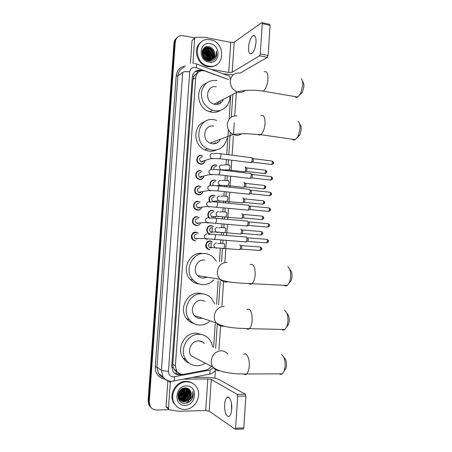 <?xml version="1.0" encoding="UTF-8"?>
<svg xmlns="http://www.w3.org/2000/svg" width="452" height="452" viewBox="0 0 452 452"><rect width="100%" height="100%" fill="white"/><g stroke="black" fill="none" stroke-linecap="round" stroke-linejoin="round"><path stroke-width="0.68" d="M210.999 169.573C211.022 166.455 212.48 164.861 215.384 164.799L216.581 165.144M210.123 185.602C209.638 182.077 211.044 180.195 214.344 179.958L215.711 180.529M209.445 201.722C208.265 197.835 209.547 195.643 213.299 195.151L214.847 195.812M216.723 201.496L216.435 202.038M209.429 218.254C206.18 215.802 208.344 209.801 212.254 210.378L213.965 211.129M215.547 216.983L214.621 218.18M209.502 234.215L208.383 233.56C205.118 231.141 207.282 225.096 211.208 225.638L213.067 226.475M209.547 249.781L207.185 248.775C204.089 246.283 206.315 240.436 210.157 240.927L212.152 241.854M203.863 176.551C203.101 178.602 201.671 179.585 199.569 179.5L197.846 178.896C193.953 176.726 195.897 169.929 200.185 170.658L201.586 171.246M202.688 192.156C201.858 194.015 200.462 194.908 198.501 194.823L196.575 194.106C192.897 191.817 194.948 185.292 199.117 185.97L200.711 186.653M201.49 207.79C200.609 209.462 199.253 210.265 197.428 210.186L195.315 209.355C191.84 206.965 193.981 200.694 198.049 201.309L199.824 202.095M200.27 223.441C199.355 224.938 198.049 225.655 196.354 225.582L194.072 224.638C190.789 222.164 193.004 216.118 196.976 216.689L198.908 217.57M205.005 160.98C204.332 163.217 202.88 164.291 200.637 164.206L199.129 163.714C195.021 161.692 196.84 154.595 201.253 155.386L202.434 155.872M195.281 241.018L192.846 239.955C189.738 237.413 192.021 231.582 195.902 232.096L197.982 233.074M206.547 242.684L206.745 243.176M206.581 247.284L206.349 247.758M207.508 227.78L207.654 228.107M207.745 232.136L207.541 232.633M209.203 197.716L209.474 198.191M210.005 201.801L209.909 202.225M210.112 182.874L210.44 183.416M211.05 168.116L211.429 168.72M192.439 233.582L192.625 233.916M192.637 239.114L192.411 239.509M196.942 158.533L197.258 158.906M198.439 162.641L198.388 163.195M193.303 218.418L193.546 218.802M193.857 223.836L193.665 224.243M194.168 203.321L194.439 203.705M195.055 208.558L194.891 208.982M195.055 188.303L195.349 188.687M196.224 193.253L196.14 193.575M195.959 173.353L196.287 173.754M197.355 177.952L197.258 178.455M225.582 78.495L203.914 70.693C199.253 70.461 196.524 72.749 195.727 77.563L175.387 365.837L176.602 370.922C178.461 373.612 181.009 374.719 184.252 374.245L205.643 370.177C207.96 369.685 209.813 368.386 211.203 366.284M174.562 370.064L173.127 367.318L174.562 370.064L177.659 372.25M196.507 73.473L193.693 76.456L192.343 76.252M208.683 149.318L207.169 148.974M193.693 76.456L195.445 74.235M193.688 76.597L192.953 79.428L172.8 364.272L173.127 367.318M213.621 347.435L215.237 323.66M216.548 304.36L218.152 280.732M219.452 261.55L220.35 248.312M220.689 243.391L220.915 240.046M221.254 235.051L221.423 232.52M221.757 227.61L222.011 223.864M222.35 218.875L222.491 216.768M222.825 211.864L223.107 207.722M223.446 202.733L223.559 201.05M223.893 196.145L224.203 191.62M224.537 186.631L224.627 185.371M224.96 180.467L225.294 175.557M225.633 170.562L225.689 169.732M226.023 164.827L226.379 159.533M226.718 154.527L228.407 129.701M229.119 119.215L230.667 96.332M202.027 70.653L200.332 70.213C195.727 70.009 193.038 72.28 192.253 77.032L171.76 366.391L172.941 371.391C174.783 374.092 177.325 375.205 180.574 374.731L182.461 374.369M194.965 71.642L199.581 70.727L200.631 70.953M189.151 400.822L185.704 403.246L189.151 400.822M169.206 409.676L156.624 410.004C153.691 409.975 151.516 408.681 150.098 406.122L149.267 401.856L175.269 42.047C175.828 38.098 177.992 35.911 181.772 35.493L194.812 37.849M215.372 370.476L214.847 378.211M150.793 407.382L148.911 405.054L148.092 400.817L173.963 43.228L174.613 42.641C174.8 40.505 175.664 38.804 177.201 37.533C175.664 38.804 174.8 40.505 174.613 42.641L148.68 401.336L174.613 42.641L175.269 42.047M151.386 407.924L149.499 405.585L148.68 401.336L149.499 405.585L151.386 407.924M180.817 374.103L174.879 373.488M173.963 43.228C174.15 41.098 175.009 39.403 176.546 38.137M254.968 47.929L255.99 42.793M256.035 42.222C256.171 37.205 255.188 35.019 253.092 35.674C250.668 37.55 249.142 41.375 248.515 47.155C248.363 52.178 249.351 54.359 251.481 53.698C253.877 51.85 255.391 48.025 256.035 42.222M192.942 63.207L194.699 38.301L192.038 40.55L190.416 63.314M223.09 73.817L233.266 74.8M262.092 22.702L269.607 24.301L270.093 25.318L262.256 23.651L261.781 22.634L234.209 42.149L230.769 42.398L204.846 37.307L195.801 37.205L194.699 38.301M268.121 55.5L267.392 57.297L259.544 55.788L260.262 53.98L268.121 55.5L270.093 25.318M240.227 73.105L267.392 57.297M260.262 53.98L262.256 23.651M259.544 55.788L232.164 72.28L228.718 72.461L210.751 69.252M208.717 66.105C193.987 64.184 193.512 38.889 208.202 39.567L210.547 39.793C225.932 42.166 225.011 68.478 209.592 66.229L208.717 66.105M216.525 64.721C214.271 66.342 211.705 67.015 208.835 66.749L207.96 66.625C197.044 65.235 192.123 48.098 201.027 42.262M216.203 57.048C216.932 55.11 216.932 53.099 216.203 51.003C216.785 55.189 215.31 58.088 211.779 59.704C214.869 57.675 215.621 54.737 214.045 50.884C212.988 48.714 211.395 47.336 209.253 46.754C200.485 44.437 199.665 59.687 208.547 61.003C212.05 61.512 214.604 60.189 216.203 57.048M210.276 43.731C221.446 45.46 220.135 64.613 208.993 62.15C197.688 60.551 199.066 41.081 210.276 43.731M211.835 59.675C215.773 56.466 213.417 48.505 208.349 47.686L207.389 47.562C204.79 47.613 203.055 48.861 202.18 51.302M208.491 60.992L211.892 59.664M211.965 59.607C216.033 56.46 213.723 48.336 208.581 47.505L207.621 47.381C200.321 46.776 200.609 59.342 208.14 60.252L211.779 59.704M211.31 59.918C214.706 56.483 212.203 49.178 207.411 48.392L203.711 48.912M211.446 59.862C214.977 56.477 212.508 49.008 207.649 48.217L203.812 48.81M210.745 60.11C213.626 56.477 210.988 49.861 206.485 49.099L203.321 49.364M210.886 60.065C213.898 56.483 211.293 49.692 206.717 48.923L203.417 49.245M210.152 60.246C211.915 55.251 210.383 51.765 205.564 49.799L202.976 49.867M210.304 60.218C212.191 55.189 210.688 51.658 205.796 49.624L203.055 49.737M209.519 60.319C210.79 55.494 209.169 52.217 204.649 50.494L202.677 50.432M209.677 60.308C211.073 55.432 209.474 52.099 204.88 50.319L202.745 50.285M208.841 60.325C209.643 55.732 207.948 52.681 203.745 51.178L202.428 51.059M209.016 60.331C209.931 55.669 208.253 52.562 203.971 51.008L202.485 50.895M208.118 60.246C208.474 55.958 206.717 53.161 202.846 51.867L202.247 51.771M208.304 60.274C208.767 55.901 207.022 53.042 203.067 51.692L202.287 51.584M207.321 60.059C207.276 56.263 205.553 53.765 202.14 52.585M207.53 60.122C207.564 56.11 205.779 53.528 202.174 52.375L202.157 52.37M206.423 59.72C206.118 56.856 204.688 54.799 202.146 53.556M206.66 59.822C206.411 56.715 204.903 54.539 202.129 53.291M205.327 59.088L202.36 54.811M205.632 59.291C205.197 57.229 204.078 55.619 202.276 54.455M204.033 57.935L202.988 56.432M204.728 58.98L208.541 60.489L211.926 59.653M203.586 48.985L202.835 49.534M203.688 48.889L202.79 49.624M203.185 49.421L202.79 49.618M203.281 49.308L202.897 49.517M212.333 59.381C214.858 57.161 215.429 54.33 214.045 50.884M205.197 58.997L202.4 54.969M208.236 58.421C207.734 55.754 206.321 53.692 203.988 52.229M209.157 57.816C208.66 55.099 207.225 53.003 204.846 51.528M210.084 57.206C209.592 54.443 208.135 52.313 205.711 50.822M204.406 50.24L202.948 49.912M211.016 56.596C210.53 53.777 209.05 51.613 206.581 50.11M205.287 49.539L203.468 49.183M211.954 55.975C211.474 53.104 209.971 50.912 207.457 49.392M206.18 48.833L203.569 48.483M204.174 47.884L205.084 47.771L204.281 47.793M213.852 54.72C213.384 51.748 211.841 49.488 209.231 47.946M207.976 47.409L205.462 47.064M205.005 58.85L202.473 55.2M208.231 59.432C207.88 55.98 206.174 53.477 203.112 51.929M209.146 58.816C208.801 55.325 207.078 52.794 203.976 51.234M210.061 58.201C209.728 54.658 207.988 52.104 204.846 50.534M203.914 50.212L202.892 50.002M210.988 57.579C210.66 53.991 208.909 51.409 205.722 49.833M211.92 56.952C211.604 53.319 209.83 50.709 206.609 49.127M205.733 48.822L203.496 48.567M213.807 55.686C213.502 51.957 211.7 49.296 208.395 47.692M207.581 47.415L205.27 47.161M215.344 58.5C216.768 56.268 217.056 53.765 216.203 51.003M302.337 80.835L302.863 81.885C303.671 82.835 304.015 84.428 303.908 86.665L302.422 92.219L299.925 94.739M294.851 96.558C295.648 97.423 296.585 97.581 297.659 97.039L300.552 93.654L302.71 85.53C302.874 82.253 302.365 79.931 301.196 78.563M216.288 86.784C206.287 84.614 204.072 101.728 214.062 104.158L215.073 104.384C219.062 104.757 221.847 103.056 223.435 99.293M229.825 96.768C230.023 105.265 222.638 112.141 214.632 110.723L212.519 110.226C204.705 106.904 201.01 100.858 201.445 92.101C203.457 83.75 208.553 79.868 216.723 80.467L217 80.518M220.655 110.26C217.943 112.017 214.937 112.661 211.638 112.198L209.542 111.712C196.897 108.412 194.513 87.677 206.281 83.196M220.282 101.694L220.005 103.497M217.452 103.158L216.988 104.452M218.683 102.519L218.248 104.226M299.964 124.492C300.913 125.486 301.326 127.227 301.213 129.707L299.942 134.758L297.535 137.329M292.382 139.227C293.246 140.12 294.235 140.267 295.348 139.657L298.145 136.216L299.998 128.837C300.162 125.198 299.557 122.661 298.184 121.226M213.576 126.068C204.338 124.238 201.123 139.538 210.033 143.098L212.355 143.77C216.011 144.064 218.706 142.549 220.44 139.227M226.96 138.431C224.949 146.55 219.938 150.454 211.915 150.143L207.558 148.832C192.495 142.42 198.332 116.509 214.016 119.718L216.621 120.362M216.271 149.996C213.965 151.087 211.525 151.471 208.943 151.16L204.632 149.866C192.733 144.826 193.06 124.746 205.067 121.571M217.271 141.973L216.966 142.956M214.05 143.148L213.649 143.838M215.491 142.623L215.028 143.668M289.952 269.804C291.433 270.946 292.128 273.24 292.026 276.697L291.252 280.381L289.269 282.924M284.167 285.314C285.172 286.167 286.223 286.218 287.319 285.478L289.613 282.116L290.738 276.72C290.885 271.663 289.885 268.313 287.732 266.669M204.897 260.098L204.332 260.041C196.863 259.165 192.072 270.217 197.66 275.562C199.174 277.11 200.982 277.957 203.089 278.093L207.259 277.178M213.768 279.963C210.655 283.167 206.943 284.709 202.637 284.596C198.903 284.359 195.71 282.839 193.066 280.037C183.693 270.714 192.094 252.007 204.779 253.561C207.96 253.809 210.751 255.018 213.163 257.177L216.293 261.233M199.179 283.969C195.705 283.613 192.738 282.121 190.275 279.5C181.003 270.29 189.315 251.815 201.869 253.352M205.49 276.878L204.31 278.065M286.93 313.513C288.568 314.705 289.348 317.185 289.257 320.96L288.585 324.344L286.726 326.83M281.743 329.412C282.76 330.214 283.794 330.237 284.845 329.485L286.975 326.208L287.952 321.259C288.077 315.733 286.952 312.117 284.574 310.405M204.903 301.235L201.552 300.337C194.411 299.687 189.461 309.993 194.326 315.496C195.908 317.383 197.897 318.383 200.298 318.496L202.439 318.27M209.412 321.643C206.558 323.943 203.366 325.073 199.846 325.033C195.603 324.852 192.111 323.061 189.371 319.677C181.212 310.106 189.863 292.653 201.999 293.817C205.711 294.037 208.858 295.512 211.44 298.241L214.666 303.857M194.032 323.559C191.055 322.779 188.58 321.146 186.614 318.666C178.546 309.208 187.1 291.964 199.117 293.122L203.089 293.913M283.896 357.492C285.687 358.735 286.545 361.408 286.472 365.51L285.884 368.623L284.138 371.052M279.319 373.832C280.33 374.578 281.33 374.572 282.319 373.821L284.291 370.646L285.144 366.086C285.252 360.08 284.003 356.187 281.41 354.396M204.304 343.317C202.784 341.752 200.937 340.932 198.756 340.864C191.874 340.424 186.829 350.153 191.1 355.741L212.92 367.114C214.649 369.499 216.949 370.719 219.825 370.781M205.214 363.159C202.677 364.837 199.953 365.691 197.044 365.713C192.354 365.6 188.625 363.589 185.862 359.685C178.709 349.989 187.507 333.497 199.208 334.31C203.389 334.474 206.807 336.186 209.474 339.435C211.163 341.599 212.197 344.113 212.564 346.966M189.196 363.171C186.716 362.137 184.693 360.476 183.139 358.187C176.065 348.599 184.766 332.316 196.349 333.13L202.519 334.791M202.999 342.204L203.151 342.808M199.62 340.927L199.84 341.345M201.044 341.243L201.343 342.011M203.44 161.46L201.728 161.98L200.897 161.714C198.874 159.358 199.264 157.788 202.078 157.002M204.903 161.008C204.231 163.008 202.88 163.963 200.846 163.873L199.439 163.415C195.58 161.522 197.281 154.855 201.422 155.601L202.711 155.996M251.397 157.584C252.001 157.635 252.284 158.398 252.244 159.878L251.397 162.449L250.532 162.562M251.933 157.917L252.894 158.499L253.51 160.155L252.9 162.008L252.363 162.166M196.999 158.132L197.371 158.386M198.829 163.002L198.677 163.421M202.134 176.969L200.66 177.331L199.705 176.998C197.818 174.636 198.253 173.082 201.004 172.342M203.75 176.579C202.999 178.399 201.677 179.263 199.778 179.178L198.168 178.613C194.513 176.585 196.332 170.201 200.36 170.884L201.852 171.387M250.323 173.376C250.945 173.427 251.239 174.206 251.199 175.726L250.385 178.235L249.51 178.359M250.871 173.704L251.832 174.28L252.47 175.975L251.883 177.783L251.34 177.947M200.801 192.495L199.586 192.716L198.513 192.32C196.761 189.953 197.236 188.422 199.937 187.716M202.575 192.179C201.761 193.818 200.479 194.597 198.71 194.518L196.908 193.846C193.45 191.699 195.371 185.574 199.292 186.207L200.982 186.812M249.25 189.202C249.888 189.252 250.188 190.06 250.148 191.614L249.363 194.061L248.487 194.19M250.77 190.089L251.425 191.829L250.854 193.592L250.318 193.761M199.434 208.027L197.338 207.671C195.705 205.315 196.213 203.795 198.863 203.123M201.366 207.801C200.518 209.27 199.275 209.965 197.637 209.892L195.659 209.112C192.394 206.869 194.4 200.982 198.219 201.558L200.089 202.27M248.204 205.061C248.837 205.151 249.137 205.976 249.097 207.536L248.34 209.92L247.464 210.056M249.724 205.931L250.38 207.722L249.832 209.44L249.289 209.615M198.044 223.559L196.162 223.062C194.642 220.712 195.185 219.209 197.784 218.565M196.563 225.299L194.428 224.412C191.343 222.09 193.416 216.418 197.145 216.949L199.179 217.762M247.154 220.96C247.786 221.079 248.086 221.926 248.046 223.497L247.317 225.825L246.436 225.966M248.679 221.813L249.329 223.65L248.798 225.328L248.267 225.508M196.631 239.08L194.993 238.492C193.586 236.147 194.157 234.667 196.705 234.04M195.484 240.741L193.202 239.752C190.88 235.859 191.834 233.396 196.072 232.373L198.253 233.294M246.001 236.899L246.097 236.888C246.73 237.046 247.029 237.916 246.99 239.498L246.289 241.763L245.408 241.916M247.628 237.735L248.278 239.617L247.769 241.249L247.233 241.436M213.858 169.506C213.649 167.562 214.446 166.539 216.259 166.443M244.939 166.912C246.018 167.822 246.024 169.41 244.95 171.687L244.136 171.794M211.463 169.573C211.44 166.607 212.807 165.087 215.564 165.02L216.853 165.421M245.453 167.217L246.419 167.799L247.018 169.443L246.43 171.246L245.928 171.393M211.197 167.556L211.559 167.878M213.214 185.619C212.287 183.337 212.954 182.02 215.214 181.664M243.882 182.399C244.978 183.292 245.001 184.885 243.95 187.168L243.125 187.286M210.626 185.659C210.044 182.269 211.344 180.444 214.525 180.19L216.005 180.687M244.402 182.704L245.374 183.269L245.99 184.958L245.425 186.716L244.916 186.868M210.276 182.422L210.615 182.744M220.565 200.92L219.356 201.146L218.282 200.75L212.773 201.496C211.044 199.162 211.508 197.637 214.169 196.919M242.837 197.919C243.933 198.829 243.967 200.422 242.939 202.688L242.119 202.812M210.101 201.937C208.626 198.174 209.751 195.993 213.48 195.394L215.141 195.982M244.334 198.778L244.956 200.507L244.413 202.219L243.905 202.383M214.813 201.75L214.401 201.863M216.615 201.513L216.31 202.027M213.48 217.135L211.626 216.74C210.01 214.406 210.508 212.898 213.118 212.208M241.803 213.468C242.888 214.417 242.927 216.011 241.933 218.248L241.108 218.378M209.796 218.039C206.733 215.745 208.756 210.09 212.434 210.632L214.259 211.316M243.306 214.316L243.922 216.09L243.396 217.762L242.893 217.932M212.129 232.514L210.485 232.017C208.977 229.695 209.502 228.198 212.067 227.537M240.769 229.057C241.837 230.04 241.888 231.633 240.916 233.842L240.091 233.978M210.818 234.187L208.739 233.339C205.677 231.074 207.7 225.395 211.383 225.904L213.367 226.684M242.272 229.893L242.888 231.712L242.379 233.345L241.882 233.514M212.141 247.464L210.672 247.894L209.349 247.334C207.937 245.018 208.491 243.538 211.011 242.893M239.729 244.685C240.786 245.696 240.848 247.295 239.899 249.476L239.08 249.617M209.762 249.515L207.553 248.572C205.225 244.718 206.152 242.266 210.333 241.21L212.457 242.086M241.232 245.504L241.848 247.368L241.362 248.962L240.865 249.137M231.622 410.156L231.424 403.207M231.718 409.06C232.288 402.048 229.322 395.189 226.893 397.596C225.661 398.777 224.91 401.088 224.638 404.529C224.062 411.382 226.972 418.445 229.48 415.981C230.701 414.8 231.447 412.49 231.718 409.06M166.861 407.676L166.053 406.388L168.477 408.41L170.325 382.381L168.223 380.912M166.053 406.388L167.867 380.787M192.659 377.414L205.01 377.33C211.237 377.414 215.836 378.115 218.813 379.437L245.368 394.229L245.877 396.065L237.701 396.218L237.215 394.37L211.304 379.499L207.83 378.968L183.648 379.155M231.605 404.489L231.729 408.862M168.477 408.41L168.636 409.162L169.472 409.755L178.862 411.263L205.677 410.546L209.152 411.156L235.243 429.321L235.594 428.242L243.792 427.931L245.877 396.065M243.792 427.931L243.097 429.027M235.594 428.242L237.701 396.218M170.799 381.375L170.325 382.381M184.795 409.461C180.269 409.439 176.8 407.484 174.399 403.591C168.992 395.054 176.794 381.415 186.727 381.793C190.868 381.861 194.128 383.59 196.496 386.974C202.547 395.223 195.14 409.631 184.795 409.461M176.981 406.721L173.726 403.065C168.336 394.551 176.116 380.957 186.021 381.335C188.478 381.335 190.704 382.008 192.688 383.358M192.637 397.766C193.399 395.602 193.405 393.511 192.642 391.5C193.27 395.455 191.75 398.5 188.094 400.625C191.309 397.867 192.1 394.658 190.456 391.003C189.36 389.031 187.699 387.997 185.467 387.889C176.337 387.522 175.461 403.67 184.687 403.297C188.326 403.144 190.976 401.303 192.637 397.766M186.433 385.935C198.055 385.341 196.677 405.472 185.088 405.303C173.331 406.054 174.777 385.579 186.433 385.935M178.308 398.517C179.585 400.161 181.229 400.992 183.235 401.014C188.433 401.223 192.247 394.178 189.433 390.172L187.405 388.257M178.212 398.212L178.235 398.252C179.489 400.156 181.229 401.127 183.45 401.173C188.653 401.382 192.467 394.33 189.654 390.319L187.055 388.138M179.76 399.8L182.376 400.376C187.557 400.585 191.354 393.568 188.546 389.573L187.49 388.33M178.461 398.93L182.591 400.534C187.778 400.743 191.575 393.72 188.767 389.726L187.608 388.392M179.416 399.376L181.523 399.737C186.687 399.952 190.467 392.963 187.676 388.986L187.009 388.121M179.5 399.483L181.738 399.896C186.902 400.11 190.687 393.11 187.891 389.132L187.128 388.166M179.099 398.913L180.676 399.11C185.823 399.325 189.591 392.359 186.806 388.398L186.535 388.008M179.178 399.031L180.885 399.269C186.038 399.478 189.812 392.511 187.021 388.545L186.659 388.031M178.822 398.404L179.834 398.489C184.902 398.692 188.67 391.901 186.009 387.923M178.89 398.54L180.043 398.641C185.179 398.856 188.942 391.912 186.156 387.963L186.145 387.94M178.58 397.856L179.003 397.867C183.766 398.037 187.546 391.98 185.444 387.889M178.636 397.997L179.207 398.02C184.049 398.201 187.829 391.957 185.586 387.895M178.37 397.246C183.489 396.155 185.642 393.042 184.828 387.912M178.421 397.404C183.715 396.347 185.902 393.183 184.987 387.901M178.218 396.579C182.597 395.353 184.58 392.494 184.173 388.002M178.252 396.754C182.817 395.556 184.845 392.63 184.343 387.974M178.122 395.828C181.727 394.528 183.506 391.98 183.45 388.183M178.178 396.014L178.139 396.031C181.941 394.737 183.778 392.104 183.636 388.127M178.105 394.963C180.885 393.669 182.399 391.511 182.642 388.488M178.099 395.195C181.094 393.89 182.681 391.624 182.857 388.398M178.212 393.918C180.088 392.76 181.246 391.121 181.693 389.002M178.167 394.206C180.28 392.991 181.54 391.206 181.947 388.844M178.811 392.257L180.32 390.127M178.557 392.816L180.755 389.709M177.918 395.788L178.873 398.726C180.133 400.636 181.873 401.613 184.105 401.658C189.19 401.851 193.032 395.088 190.456 391.003M178.28 393.59C177.896 395.585 178.161 397.353 179.088 398.884C180.348 400.8 182.094 401.777 184.32 401.817L188.094 400.625M178.777 392.33L179.952 390.816M180.094 392.33L180.969 391.036M178.15 396.144L178.935 395.788M181.433 393.85L182.828 391.782M183.687 388.805L183.732 388.104M182.145 394.573L183.738 392.206M182.868 395.285L184.642 392.647M178.913 398.421L181.292 397.664M183.608 395.992L185.54 393.104M186.224 390.409L186.1 388.082M184.359 396.692L186.444 393.579M187.083 390.952L186.953 388.641M186.913 388.471L186.812 388.07M185.117 397.393L187.348 394.065M187.942 391.5L187.806 389.206M187.772 389.053L187.591 388.387M185.891 398.088L188.258 394.556M178.998 391.907L180.026 390.438M178.229 393.912L181.664 389.019M179.749 395.167C181.659 393.805 182.885 391.997 183.416 389.743M180.517 395.799C182.484 394.415 183.732 392.568 184.263 390.257M181.292 396.438C183.314 395.031 184.585 393.15 185.117 390.777M178.794 398.348L180.546 397.873M182.077 397.076C184.15 395.653 185.45 393.732 185.975 391.302M186.151 389.669L185.975 387.918M182.862 397.726C184.992 396.28 186.314 394.319 186.84 391.833M183.659 398.376C185.84 396.912 187.19 394.907 187.71 392.37M184.461 399.026C186.693 397.545 188.072 395.506 188.586 392.907M189.151 401.986C192.682 399.144 193.846 395.647 192.642 391.5M176.116 374.041L176.144 371.504M197.168 73.139L197.496 70.365M173.116 367.465L171.743 367.442M192.953 79.428L195.727 77.563M172.8 364.272L175.387 365.837M228.655 79.575L195.292 67.393C192.128 67.162 190.269 68.664 189.716 71.908L168.455 371.228C168.54 374.674 170.201 376.561 173.432 376.883L209.96 370.007L213.4 367.753M171.336 381.386C167.647 381.307 164.816 379.697 162.85 376.539L161.42 370.154L182.732 72.286C184.111 71.563 186.439 71.433 189.716 71.908M173.195 381.2L173.986 381.019C174.415 380.268 174.545 378.861 174.365 376.787M165.104 379.2C158.607 378.025 155.318 373.923 155.234 366.894L176.184 75.953L177.879 75.863L156.94 367.148L158.336 373.392C159.612 375.527 161.415 376.968 163.731 377.719M176.184 75.953C176.964 70.201 180.054 66.873 185.461 65.964M184.382 67.32C180.54 68.693 178.376 71.54 177.879 75.863L182.732 72.286M149.267 401.856L148.092 400.817M168.455 371.228C165.076 371.165 162.731 370.809 161.42 370.154L156.94 367.148L155.234 366.894M209.225 374.222L209.445 374.177C209.954 373.425 210.129 372.036 209.96 370.007M215.655 348.334L217.282 324.366M218.598 304.908L220.214 281.087M221.52 261.753L222.424 248.447M222.757 243.532L222.983 240.204M223.322 235.215L223.491 232.656M223.825 227.751L224.079 224.039M224.412 219.062L224.559 216.903M224.893 212.005L225.169 207.92M225.503 202.937L225.627 201.185M225.955 196.287L226.26 191.834M226.593 186.857L226.684 185.506M227.017 180.608L227.345 175.794M227.684 170.805L227.746 169.867M228.079 164.963L228.429 159.793M228.768 154.793L230.283 132.402M231.317 117.119L232.803 95.231M229.915 78.84C230.187 76.733 229.893 75.789 229.028 76.009L196.434 63.952M196.185 67.636C196.812 64.777 196.677 63.466 195.778 63.709L194.767 63.444M179.873 374.284L180.574 374.731M212.299 227.565L211.96 232.526M211.248 242.922L210.903 247.894M232.164 72.28L234.209 42.149M228.718 72.461L230.769 42.398M239.876 73.032C234.418 72.636 231.215 75.32 230.266 81.077C230.311 86.468 232.723 90.101 237.498 91.988L238.583 92.242C241.052 92.609 243.221 92.016 245.091 90.462M264.137 71.828C266.77 70.862 268.036 73.36 267.934 79.315C267.318 85.174 265.742 89.117 263.211 91.151L260.714 90.79M236.989 115.91C231.509 115.661 228.288 118.435 227.328 124.243C227.277 128.933 229.226 132.351 233.187 134.493L235.684 135.244C237.848 135.521 239.809 135.041 241.571 133.803M260.928 115.571C263.748 114.503 265.121 117.17 265.047 123.56C264.499 129.04 263.047 132.747 260.697 134.679C259.702 135.301 258.827 135.199 258.058 134.368M227.13 262.318C221.559 262.561 218.282 265.674 217.305 271.663C217.158 274.647 218.039 277.195 219.943 279.308C221.576 281.003 223.531 281.924 225.802 282.065L228.486 281.777M250.109 264.635C253.436 263.363 255.131 266.725 255.188 274.714C254.809 279.082 253.742 282.071 251.984 283.681C251.001 284.427 250.069 284.398 249.171 283.596M224.164 306.405C218.559 306.795 215.271 310.015 214.288 316.055C214.141 318.716 214.841 321.039 216.378 323.027C218.084 325.084 220.231 326.169 222.825 326.282L224.22 326.197M246.905 309.422C250.34 308.151 252.114 311.761 252.222 320.248C251.877 324.344 250.905 327.152 249.306 328.666C248.363 329.423 247.442 329.418 246.532 328.655M227.746 354.108C226.056 351.967 223.864 350.854 221.175 350.775C215.547 351.323 212.237 354.645 211.248 360.741C211.112 363.125 211.666 365.25 212.92 367.114C219.486 372.595 234.063 374.205 246.583 373.996C245.69 374.753 244.792 374.77 243.894 374.053M243.707 354.464C246.481 351.729 249.832 358.572 249.227 366.086C248.922 369.934 248.035 372.572 246.583 373.996L282.319 373.821M253.199 158.624L271.612 160.98C272.172 160.81 272.449 161.336 272.443 162.562L271.635 164.528L271.143 164.466M272.093 161.031C273.341 161.793 273.799 162.404 273.466 162.85L272.443 162.562M213.4 153.833C214.463 153.296 216.655 153.239 219.977 153.663C220.649 153.397 220.966 154.143 220.932 155.895L219.932 158.725L219.361 158.663M213.745 158.42L212.225 158.771L211.361 158.488L209.96 156.025C210.146 154.375 211.022 153.556 212.581 153.573M252.143 174.399L270.584 176.579C271.155 176.404 271.437 176.941 271.432 178.201L270.652 180.122L270.155 180.065M272.46 178.472L271.432 178.201M212.429 169.901C213.4 169.387 215.542 169.342 218.853 169.76C219.536 169.489 219.864 170.251 219.825 172.048L218.858 174.811L218.276 174.754M212.553 174.472L211.124 174.783L210.129 174.438L208.847 172.059C209.039 170.404 209.914 169.573 211.479 169.579M251.086 190.207L269.55 192.213C270.138 192.027 270.426 192.58 270.42 193.868L269.663 195.75L269.16 195.699M271.449 194.1L270.42 193.868M211.44 185.987C212.4 185.518 214.491 185.489 217.723 185.891C218.418 185.614 218.751 186.399 218.723 188.235L217.785 190.936L217.197 190.885M211.355 190.569L210.016 190.84L208.903 190.422L207.739 188.128C207.926 186.467 208.807 185.631 210.378 185.619M250.018 206.055L268.516 207.875C269.115 207.694 269.409 208.259 269.409 209.575L268.674 211.417L268.172 211.367M269.013 207.914C270.364 208.762 270.838 209.378 270.443 209.756L269.409 209.575M210.44 202.112C211.378 201.688 213.429 201.671 216.593 202.055C217.299 201.778 217.644 202.581 217.615 204.462L216.706 207.106L216.112 207.056M210.146 206.7L208.909 206.931L207.683 206.445L206.626 204.236C206.813 202.575 207.694 201.728 209.265 201.699M248.956 221.932L267.482 223.576C268.087 223.39 268.392 223.972 268.392 225.322L267.686 227.119L267.172 227.073M267.979 223.616C269.352 224.458 269.833 225.073 269.432 225.463L268.392 225.322M209.429 218.276C210.378 217.892 212.389 217.887 215.457 218.259C216.18 217.977 216.531 218.802 216.502 220.729L215.621 223.311L215.028 223.271M208.926 222.87L207.796 223.056L206.474 222.508L205.507 220.384C205.7 218.717 206.581 217.858 208.157 217.813M247.888 237.848L266.443 239.317C267.059 239.125 267.369 239.718 267.375 241.102L266.691 242.86L266.177 242.82M266.946 239.345C268.341 240.187 268.827 240.809 268.415 241.21L267.375 241.102M208.406 234.486C209.349 234.136 211.327 234.142 214.321 234.503C215.056 234.215 215.412 235.063 215.389 237.034L214.536 239.56L213.943 239.52M207.7 239.074L206.683 239.227L205.264 238.611L204.389 236.571C204.581 234.893 205.468 234.029 207.044 233.966M246.707 167.912L264.849 170.121C265.392 169.958 265.657 170.483 265.652 171.698L264.883 173.602L264.414 173.545M266.669 171.98L265.652 171.698M229.198 164.997C229.808 165.008 230.074 165.827 229.995 167.443L229.023 169.992L228.458 169.935M222.864 169.681L221.48 169.98L220.632 169.703L219.288 167.33C219.469 165.726 220.316 164.923 221.825 164.929M245.662 183.382L263.832 185.422C264.386 185.258 264.663 185.795 264.652 187.038L263.911 188.902L263.437 188.846M264.29 185.467C265.618 186.337 266.081 186.936 265.674 187.264L264.652 187.038M228.141 180.625C228.752 180.676 229.017 181.512 228.932 183.139L227.994 185.625L227.418 185.569M221.717 185.28L220.418 185.546L219.457 185.213L218.22 182.913C218.406 181.303 219.254 180.489 220.762 180.484M244.617 198.886L262.815 200.756C263.38 200.586 263.663 201.134 263.657 202.411L262.934 204.231L262.459 204.185M263.279 200.795C264.612 201.643 265.081 202.247 264.68 202.603L263.657 202.411M227.079 196.292C227.689 196.377 227.949 197.236 227.87 198.863L226.96 201.298L226.379 201.247M242.735 202.875L218.282 200.75L217.158 198.53C217.339 196.914 218.186 196.095 219.7 196.072M243.571 214.429L261.798 216.124C262.369 215.949 262.657 216.514 262.652 217.813L261.957 219.599L261.476 219.559M262.262 216.158C263.618 217.011 264.092 217.615 263.685 217.971L262.652 217.813M226.017 211.994C226.621 212.118 226.887 212.994 226.808 214.632L225.921 217.005L225.339 216.96M219.401 216.593L218.288 216.779L217.118 216.327L216.084 214.18C216.265 212.559 217.118 211.734 218.632 211.694M242.521 230L260.776 231.526C261.358 231.351 261.651 231.927 261.651 233.26L260.973 235L260.493 234.967M261.245 231.554C262.612 232.39 263.092 233 262.685 233.379L261.651 233.26M224.955 227.729C225.559 227.893 225.819 228.791 225.74 230.43L224.881 232.746L224.294 232.712M218.231 232.294L217.22 232.452L215.96 231.938L215.011 229.87C215.197 228.243 216.045 227.407 217.565 227.356M241.464 245.611L259.753 246.962C260.346 246.781 260.646 247.374 260.646 248.736L259.99 250.442L259.51 250.408M260.222 246.99C261.606 247.82 262.092 248.43 261.68 248.82L260.646 248.736M223.887 243.504C224.486 243.701 224.751 244.622 224.667 246.272L223.836 248.532L223.248 248.498M217.05 248.035L216.146 248.159L214.802 247.589L213.937 245.594C214.124 243.961 214.971 243.114 216.497 243.052M209.152 411.156L211.304 379.499M205.677 410.546L207.83 378.968M237.215 394.37L245.368 394.229M174.014 369.295L176.602 370.922M199.581 70.727L200.332 70.213M193.891 63.291L193.151 63.223M163.675 377.748C161.144 376.827 159.364 375.38 158.336 373.392L162.85 376.539C166.014 380.951 170.274 381.494 172.172 381.268L209.445 374.177C212.095 373.516 214.242 372.058 215.892 369.798M150.098 406.122L148.911 405.054M218.971 349.797L220.61 325.513M221.938 305.806L223.565 281.675M224.887 262.092L226.35 240.458M226.684 235.481L227.435 224.328M227.774 219.361L228.52 208.242M228.859 203.27L229.605 192.19M229.944 187.218L230.684 176.178M231.023 171.201L231.763 160.211M232.102 155.222L233.39 136.08M233.492 134.628L234.294 122.695M234.757 115.87L236.396 91.575M254.962 36.058L253.092 35.674M194.727 38.115L193.128 39.465M209.592 66.229L208.835 66.749M302.422 92.219L300.552 93.654M214.062 104.158L237.498 91.988C242.035 90.129 253.826 89.519 263.211 91.151L297.659 97.039M212.519 110.226L209.542 111.712M299.942 134.758L298.145 136.216M210.033 143.098L233.187 134.493C239.735 133.843 241.752 133.713 246.809 133.719L260.697 134.679L295.348 139.657M207.558 148.832L204.632 149.866M291.252 280.381L289.613 282.116M197.66 275.562L219.943 279.308C226.565 282.624 240.153 283.133 251.984 283.681L287.319 285.478M193.066 280.037L190.275 279.5M288.585 324.344L286.975 326.208M194.326 315.496L216.378 323.027C224.435 327.903 237.3 328.338 249.306 328.666L284.845 329.485M189.371 319.677L186.614 318.666M285.884 368.623L284.291 370.646M185.862 359.685L183.139 358.187M200.897 161.714L211.361 158.488L219.932 158.725L251.176 162.647M199.439 163.415L198.903 163.573M273.466 162.85C273.827 163.257 273.217 163.816 271.635 164.528L252.736 162.149M220.559 153.737L251.171 157.675M252.9 162.008L251.397 162.449M271.064 176.625C272.392 177.495 272.855 178.105 272.46 178.45C272.81 178.856 272.211 179.416 270.652 180.122L251.719 177.924M199.705 176.998L210.129 174.438L218.858 174.811L250.159 178.433M198.168 178.613L197.62 178.743M219.44 169.828L250.097 173.466M251.883 177.783L250.385 178.235M270.042 192.253C271.386 193.117 271.855 193.727 271.454 194.083C271.81 194.473 271.217 195.027 269.663 195.75L250.696 193.733M198.513 192.32L208.903 190.422L217.785 190.936L249.148 194.258M196.908 193.846L196.354 193.942M218.316 185.953L249.024 189.298M250.854 193.592L249.363 194.061M197.338 207.671L207.683 206.445L248.125 210.123M195.659 209.112L195.094 209.174M270.443 209.756C270.804 210.123 270.217 210.677 268.674 211.417L249.673 209.587M217.192 202.117L247.945 205.163M249.832 209.44L248.34 209.92M196.162 223.062L206.474 222.508L247.103 226.023M194.428 224.412L193.851 224.441M269.432 225.463C269.793 225.808 269.211 226.362 267.686 227.119L248.645 225.469M216.062 218.316L246.871 221.062M248.798 225.328L247.317 225.825M194.993 238.492L205.264 238.611L246.08 241.967M193.202 239.752L192.62 239.741M268.415 241.21C268.782 241.537 268.205 242.086 266.691 242.86L247.617 241.396M214.926 234.548L245.786 237.001M247.769 241.249L246.289 241.763M265.301 170.167C266.612 171.042 267.07 171.636 266.669 171.958C267.025 172.353 266.431 172.901 264.883 173.602L246.278 171.376M222.627 165.189C223.7 164.714 225.836 164.675 229.034 165.076M219.926 169.884L229.023 169.992L244.747 171.867M246.43 171.246L244.95 171.687M221.683 180.794C222.678 180.348 224.768 180.32 227.949 180.71M216.593 185.766L219.457 185.213L227.994 185.625L243.741 187.354M265.674 187.264C266.036 187.636 265.448 188.179 263.911 188.902L245.272 186.845M245.425 186.716L243.95 187.168M220.729 196.439C221.689 196.021 223.734 196.004 226.864 196.383M264.68 202.603C265.041 202.965 264.46 203.507 262.934 204.231L244.261 202.355M244.413 202.219L242.939 202.688M219.762 212.107C220.706 211.728 222.712 211.722 225.774 212.09M211.626 216.74L217.118 216.327L241.73 218.435M263.685 217.971C264.041 218.327 263.465 218.87 261.957 219.599L243.249 217.898M243.396 217.762L241.933 218.248M218.785 227.814C219.745 227.469 221.712 227.48 224.689 227.831M210.485 232.017L215.96 231.938L240.718 234.029M208.739 233.339L208.14 233.345M262.685 233.379C263.041 233.718 262.476 234.255 260.973 235L242.232 233.481M242.379 233.345L240.916 233.842M217.802 243.555C218.757 243.249 220.689 243.266 223.593 243.611M209.349 247.334L239.707 249.662M207.553 248.572L206.943 248.538M261.68 248.82C262.047 249.142 261.482 249.679 259.99 250.442L241.215 249.097M241.362 248.962L239.899 249.476M228.978 397.557L226.893 397.596M235.243 429.321L243.442 429.004M168.636 409.162L166.206 407.133M174.399 403.591L173.726 403.065"/></g></svg>
